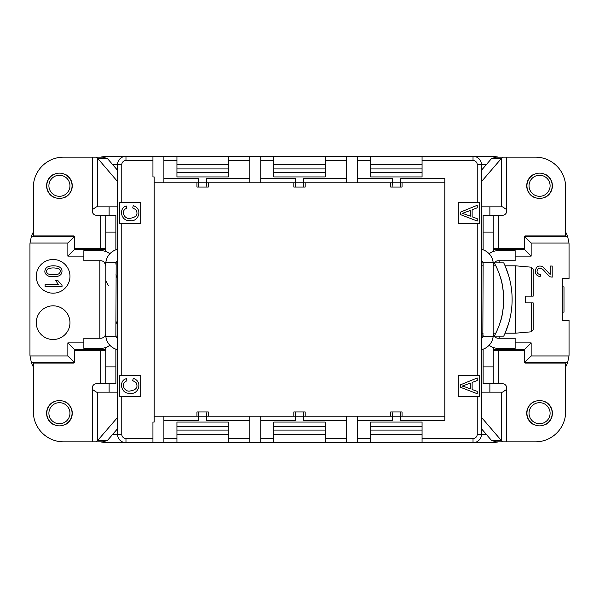 <?xml version="1.0" encoding="UTF-8"?>
<svg xmlns="http://www.w3.org/2000/svg" width="599" height="599" viewBox="0 0 599 599"><rect width="100%" height="100%" fill="white"/><g stroke="black" fill="none" stroke-linecap="round" stroke-linejoin="round"><path stroke-width="0.9" d="M477.238 202.634L458.28 202.634L458.28 223.689L479.342 223.689L479.342 202.634L477.238 202.634L477.238 164.725A4.208 4.208 0 0 0 473.023 160.517L422.063 160.517L422.063 156.302L473.023 156.302A8.423 8.423 0 0 1 481.446 164.725L481.446 434.275A8.423 8.423 0 0 1 473.023 442.698L422.063 442.698L422.063 422.063L370.676 422.063L370.676 442.698L422.063 442.698M515.14 342.883L531.148 342.883L531.148 355.941L568.99 355.941L567.605 362.68A25.27 25.27 0 0 1 565.681 366.858M493.239 249.379L524.41 249.379L524.41 236.328L567.605 236.328A25.27 25.27 0 0 0 565.681 232.142M33.319 232.142A25.27 25.27 0 0 0 31.395 236.32L74.598 236.32L74.598 249.379L105.761 249.379M33.319 366.858A25.27 25.27 0 0 1 31.395 362.672L30.01 355.933A25.27 25.27 0 0 1 29.95 354.249L29.95 244.744A25.27 25.27 0 0 1 30.01 243.059L67.859 243.059L67.859 256.117L83.86 256.117M97.502 158.151L117.554 181.572L117.554 170.288L107.595 158.705L103.155 157.14L96.229 157.14L97.502 158.151L97.502 206.842L96.499 206.842L92.62 209.41A4.215 4.215 0 0 0 96.491 215.266L100.707 215.266L100.707 248.54L74.598 248.54M196.944 416.163L196.944 411.955L206.895 411.955L206.423 416.163L198.838 416.163L198.838 420.378L163.886 420.378L163.886 442.698L125.977 442.698A8.423 8.423 0 0 1 117.554 434.275L117.554 164.725A8.423 8.423 0 0 1 125.977 156.302L176.937 156.302L176.937 176.937L228.324 176.937L228.324 156.302L176.937 156.302M97.832 440.295L117.554 417.428L117.554 428.712L107.595 440.295L97.832 440.295L96.229 441.86L92.62 441.86L92.62 389.59L96.499 392.158L97.502 392.158L97.502 440.849M115.921 263.38L115.869 264.122A5.054 5.054 0 0 1 116.161 262.437L115.869 334.878A5.054 5.054 0 0 0 116.161 336.563A5.054 5.054 180 0 0 117.554 338.645L117.554 349.659A15.162 15.162 -0 0 1 105.858 336.563L104.473 336.563A5.054 5.054 -60 0 1 100.707 338.248L83.86 338.248L83.86 348.356L100.707 348.356A15.162 15.162 120 0 0 109.879 345.264M105.761 349.621L74.59 349.621L74.59 362.672L31.395 362.672M357.618 416.163L392.105 416.163L392.577 420.378L357.618 420.378L357.618 416.163L346.671 416.163L346.671 442.698L357.618 442.698L357.618 420.378M293.817 416.163L293.817 411.955L303.768 411.955L303.289 420.378L303.768 416.163L346.671 416.163M392.105 411.955L400.634 411.955L400.162 416.163L392.577 416.163L392.105 411.955L390.683 411.955L390.683 416.163M400.634 411.955L402.056 411.955L402.056 416.163M303.768 411.955L305.183 411.955L305.183 416.163M206.423 416.163L206.423 420.378L206.895 416.163L295.232 416.163L295.711 420.378L260.752 420.378L260.752 442.698L325.19 442.698L325.19 438.49L346.671 438.49M208.317 416.163L208.317 411.955L206.895 411.955M346.671 182.837L303.768 182.837L303.289 178.622L346.671 178.622L346.671 182.837L357.618 182.837L357.618 156.302L346.671 156.302L346.671 178.622M402.056 182.837L402.056 187.045L392.105 187.045L392.577 178.622L392.105 182.837L357.618 182.837M390.683 182.837L390.683 187.045L392.105 187.045M305.183 182.837L305.183 187.045L295.232 187.045L295.711 178.622L295.232 182.837L206.895 182.837L206.423 178.622L249.805 178.622L249.805 156.302L346.671 156.302M293.817 182.837L293.817 187.045L295.232 187.045M206.895 187.045L198.366 187.045L198.838 182.837L206.423 182.837L206.895 187.045L208.317 187.045L208.317 182.837M198.366 187.045L196.944 187.045L196.944 182.837M121.769 223.689L140.72 223.689L140.72 202.634L119.658 202.634L119.658 223.689L121.769 223.689L121.762 375.311L119.658 375.311L119.658 396.373L140.72 396.373L140.72 375.311L121.762 375.311M121.762 396.373L121.762 434.275A4.208 4.208 0 0 0 125.977 438.49L152.932 438.49L152.932 422.063L154.198 422.063L154.198 176.937L152.932 176.937L152.932 160.517L125.977 160.517A4.208 4.208 0 0 0 121.769 164.725L121.769 202.634M422.063 160.517L422.063 176.937L370.676 176.937L370.676 156.302L357.618 156.302M392.577 182.837L400.162 182.837L400.162 178.622L444.802 178.622L444.802 420.378L400.162 420.378L400.634 416.163L444.802 416.163M400.162 416.163L400.162 420.378M392.577 416.163L392.577 420.378M458.28 396.373L479.342 396.373L479.342 375.311L458.28 375.311L458.28 396.373M515.14 256.117L531.148 256.117L531.148 243.067L568.99 243.067A25.27 25.27 0 0 1 569.05 244.751L569.05 278.445L562.311 278.445L562.311 320.562L569.05 320.562L569.05 354.256A25.27 25.27 0 0 1 568.99 355.941M499.139 260.752L499.139 262.856M499.139 336.144L499.139 338.248M36.269 276.334A16.847 16.847 0 0 0 61.54 290.927A16.847 16.847 0 0 0 61.54 261.748A16.847 16.847 0 0 0 36.269 276.334M30.01 355.933L67.852 355.933L67.859 342.883L83.86 342.883M99.868 338.248L99.868 260.752M36.269 322.666A16.847 16.847 0 0 0 61.54 337.252A16.847 16.847 0 0 0 61.54 308.073A16.847 16.847 0 0 0 36.269 322.666M370.676 442.698L357.618 442.698M346.671 442.698L325.19 442.698M260.752 442.698L249.805 442.698L249.805 420.378L206.423 420.378M249.805 438.483L228.324 438.483L228.324 442.698L249.805 442.698L163.886 442.698M112.769 434.275L117.554 434.275A8.423 8.423 0 0 0 125.977 442.698L105.506 442.698L100.505 441.86M498.495 441.86L493.494 442.698L473.023 442.698L473.023 438.49A4.208 4.208 0 0 0 477.238 434.275L477.238 396.373M228.324 156.302L249.805 156.302M422.063 156.302L370.676 156.302M486.231 164.725L481.446 164.725A8.423 8.423 0 0 0 473.023 156.302L493.494 156.302L498.495 157.14M100.505 157.14L105.506 156.302L125.977 156.302L125.977 160.517M163.886 156.302L163.886 178.622L198.838 178.622L198.366 182.837L154.198 182.837M198.838 182.837L198.838 178.622M206.423 182.837L206.423 178.622M260.752 156.302L260.752 178.622L295.711 178.622M273.81 156.302L273.81 160.517L260.752 160.517M303.289 416.163L295.711 416.163L295.711 420.378M325.19 438.49L325.19 422.063L273.81 422.063L273.81 442.698M176.937 442.698L176.937 422.063L228.324 422.063L228.324 438.483M295.711 182.837L303.289 182.837L303.289 178.622M273.81 160.517L273.81 176.937L325.19 176.937L325.19 156.302M567.605 362.68L524.41 362.68L524.41 349.621L493.239 349.621M494.22 347.794L493.239 348.775M494.22 251.206L493.239 250.225M531.148 342.883L524.41 349.621M531.148 355.941L524.41 362.68M273.81 434.275L325.19 434.275L325.19 430.067L273.81 430.067L273.81 434.275M273.81 426.271L325.19 426.271M422.063 426.271L370.676 426.271M422.063 430.067L370.676 430.067L370.676 434.275L422.063 434.275L422.063 430.067M444.802 378.261L444.802 182.837L400.634 182.837L400.162 178.622M567.605 236.328L568.99 243.067M524.41 249.379L531.148 256.117M524.41 236.328L531.148 243.067M325.19 164.725L273.81 164.725L273.81 168.94L325.19 168.94L325.19 164.725M325.19 172.729L273.81 172.729M370.676 172.729L422.063 172.729M370.676 168.94L422.063 168.94L422.063 164.725L370.676 164.725L370.676 168.94M400.162 182.837L400.634 187.045M303.289 182.837L303.768 187.045M154.198 416.163L198.366 416.163L198.838 420.378M105.761 250.225L104.78 251.206M105.761 348.775L104.78 347.794M74.59 349.621L67.859 342.883M74.59 362.672L67.852 355.933M228.324 426.271L176.937 426.271M228.324 430.06L176.937 430.06L176.937 434.275L228.324 434.275L228.324 430.06M198.838 416.163L198.366 411.955M295.711 416.163L295.232 411.955M30.01 243.059L31.395 236.32M67.859 256.117L74.598 249.379M67.859 243.059L74.598 236.32M176.937 172.729L228.324 172.729M176.937 168.933L228.324 168.933L228.324 164.725L176.937 164.725L176.937 168.933M163.886 182.837L163.886 178.622M152.932 156.302L152.932 160.517M163.886 420.378L163.886 416.163M152.932 438.49L152.932 442.698M260.752 420.378L260.752 416.163M249.805 416.163L249.805 420.378M260.752 182.837L260.752 178.622M249.805 178.622L249.805 182.837M59.114 269.003C60.776 270.501 60.716 272.066 58.949 273.691C57.714 274.986 49.17 274.993 47.905 273.691C46.063 272.103 46.063 270.508 47.898 268.899C51.514 267.573 55.258 267.611 59.114 269.003M46.572 267.468C49.732 265.679 53.618 265.335 58.23 266.42C61.682 267.828 62.768 270.246 61.48 273.676C59.63 276.596 55.348 277.427 48.631 276.184C44.408 274.028 43.72 271.122 46.572 267.468M62.026 286.689L62.026 285.349L57.804 280.482L55.797 280.482L58.29 284.615L45.112 284.615L45.112 286.689L62.026 286.689M550.219 274.29C549.657 274.671 543.488 266.263 541.953 266.465C539.849 265.686 538.074 266.023 536.629 267.461C534.068 272.171 535.244 275.278 540.163 276.775L540.38 274.649C537.071 273.93 536.225 272.066 537.842 269.056C539.01 267.85 540.53 267.88 542.409 269.138C544.446 270.501 548.549 276.738 550.766 276.925L552.203 277.165L552.203 266.031L550.219 266.031L550.219 274.29M562.311 312.139L563.996 312.139L563.996 286.869L562.311 286.869M465.371 387.014L470.32 388.863L470.32 383.15L462.158 386.1L465.371 387.014M477.238 391.357L477.238 393.723L460.391 387.254L460.391 384.85L477.238 377.954L477.238 380.5L472.132 382.462L472.132 389.507L477.238 391.357M135.913 382.379L132.701 380.627L133.27 378.396C143.213 381.331 138.504 395.055 130.065 393.288C120.324 394.127 118.684 380.185 126.389 378.68L126.906 380.874C119.995 383.21 124.487 392.427 130.05 390.99C136.46 389.979 138.414 387.111 135.913 382.379M135.913 209.702L132.701 207.943L133.27 205.712C143.213 208.647 138.504 222.379 130.065 220.604C120.324 221.45 118.684 207.501 126.389 206.004L126.906 208.197C119.995 210.534 124.487 219.751 130.05 218.313C136.46 217.302 138.414 214.435 135.913 209.702M465.371 214.33L470.32 216.179L470.32 210.474L462.158 213.424L465.371 214.33M477.238 218.68L477.238 221.046L460.391 214.577L460.391 212.166L477.238 205.277L477.238 207.816L472.132 209.777L472.132 216.823L477.238 218.68M47.763 190.624A12.639 12.639 0 0 1 61.076 173.253A12.639 12.639 0 0 1 69.462 193.47A12.639 12.639 0 0 1 47.763 190.624M60.806 175.342A10.527 10.527 0 0 0 49.71 189.816A10.527 10.527 0 0 0 67.784 192.189A10.527 10.527 0 0 0 60.806 175.342M47.763 418.057A12.639 12.639 0 0 1 61.076 400.686A12.639 12.639 0 0 1 69.462 420.902A12.639 12.639 0 0 1 47.763 418.057M60.806 402.775A10.527 10.527 0 0 0 49.71 417.248A10.527 10.527 0 0 0 67.784 419.622A10.527 10.527 0 0 0 60.806 402.775M109.879 253.736A15.162 15.162 -131.2 0 0 100.707 250.644L83.86 250.644L83.86 260.752L100.707 260.752A5.054 5.054 48.8 0 1 104.473 262.437L105.761 265.806M105.716 265.162L105.521 264.279M105.724 333.83L104.967 335.912M105.132 335.635L105.521 334.721M92.62 389.59A4.215 4.215 0 0 1 96.491 383.734L100.707 383.734L100.707 350.46L105.469 350.46L105.761 350.011M105.761 248.989L105.469 248.54L100.707 248.54M96.229 441.86L103.155 441.86L107.595 440.295M73.752 236.32L73.752 235.901L33.319 235.901L33.319 187.465A30.324 30.324 0 0 1 63.644 157.14L96.229 157.14M64.939 174.414L65.403 174.414A12.849 12.849 0 0 1 65.403 197.153L64.939 197.153M53.925 197.153L53.461 197.153A12.849 12.849 0 0 1 53.461 174.414L53.925 174.414M53.925 401.847L53.461 401.847A12.849 12.849 0 0 0 53.461 424.586L53.925 424.586M64.939 424.586L65.403 424.586A12.849 12.849 0 0 0 65.403 401.847L64.939 401.847M100.707 350.46L74.59 350.46M73.752 362.672L73.752 363.099L33.319 363.099L33.319 411.535A30.324 30.324 0 0 0 63.644 441.86L92.62 441.86M117.486 417.428L117.486 392.158L97.502 392.158M115.847 383.734L100.707 383.734M105.761 264.122A15.162 15.162 0 0 1 105.858 262.437L105.761 334.878A15.162 15.162 0 0 0 105.858 336.563L116.161 336.563L115.869 334.878M115.869 349.172L115.869 383.734L105.761 383.734L105.761 347.487M97.502 206.842L117.554 206.842M105.761 215.266L105.761 232.113L115.869 232.113L115.869 215.266L100.707 215.266M105.761 232.113L105.761 251.513M115.869 232.113L115.869 249.828M117.554 249.341A15.162 15.162 0 0 0 105.858 262.437L104.473 262.437M117.554 260.355A5.054 5.054 0 0 0 116.161 262.437L105.858 262.437M117.486 181.572L117.486 206.842M97.832 158.705L107.595 158.705M527.899 190.624A12.639 12.639 0 0 1 541.211 173.253A12.639 12.639 0 0 1 549.597 193.47A12.639 12.639 0 0 1 527.899 190.624M540.942 175.342A10.527 10.527 0 0 0 529.845 189.816A10.527 10.527 0 0 0 547.92 192.189A10.527 10.527 0 0 0 540.942 175.342M527.899 418.057A12.639 12.639 0 0 1 541.211 400.686A12.639 12.639 0 0 1 549.597 420.902A12.639 12.639 0 0 1 527.899 418.057M540.942 402.775A10.527 10.527 0 0 0 529.845 417.248A10.527 10.527 0 0 0 547.92 419.622A10.527 10.527 0 0 0 540.942 402.775M503.692 298.864C503.362 289.721 502.082 281.994 499.851 275.667M499.843 275.652C504.762 287.842 504.8 311.023 499.851 323.318M499.925 323.108C502.187 316.609 503.445 308.74 503.692 299.5M494.25 262.856A75.811 75.811 0 0 1 494.25 336.144L503.729 336.144A84.234 84.234 0 0 0 503.729 262.856L494.25 262.856M508.611 323.55L505.084 333.194L508.671 323.333M508.678 275.675L505.084 265.806L508.671 275.66M533.177 329.72L531.253 331.816L515.484 333.194L515.484 265.806L531.253 267.184L533.177 269.28M525.593 302.869L533.177 302.869L533.177 329.72L533.177 302.869L525.593 302.869L531.253 302.869L525.593 302.869L525.593 296.131L533.177 296.131L525.593 296.131M531.253 296.131L533.177 296.131L533.177 269.28L533.177 296.131L531.253 296.131L531.253 267.184L531.253 296.131M481.446 265.806L483.131 265.806M489.121 345.264A15.162 15.162 48.8 0 0 498.293 348.356L515.14 348.356L515.14 338.248L498.293 338.248A5.054 5.054 -131.2 0 1 494.527 336.563L493.239 333.194L495.792 333.194M483.131 333.194L481.446 333.194M493.276 265.17L494.527 262.437A5.054 5.054 120 0 1 498.293 260.752L515.14 260.752L515.14 250.644L498.293 250.644A15.162 15.162 -60 0 0 489.121 253.736M493.284 333.838L493.479 334.721M493.239 334.878A15.162 15.162 0 0 1 493.142 336.563L493.239 264.122A15.162 15.162 0 0 0 493.142 262.437L494.527 262.437L494.033 263.088M493.868 263.365L493.479 264.279M481.446 170.288L491.405 158.705L501.168 158.705L502.771 157.14L506.38 157.14L506.38 209.41A4.215 4.215 0 0 1 502.509 215.266L498.293 215.266L498.293 248.54L493.531 248.54L493.239 248.989M493.239 350.011L493.531 350.46L524.41 350.46M501.498 440.849L501.168 440.295L491.405 440.295L495.845 441.86L502.771 441.86L501.498 440.849L501.498 392.158L502.501 392.158L506.38 389.59A4.215 4.215 0 0 0 502.509 383.734L498.293 383.734L498.293 350.46M502.771 157.14L495.845 157.14L491.405 158.705M525.248 362.68L525.248 363.099L565.681 363.099L565.681 411.535A30.324 30.324 0 0 1 535.356 441.86L502.771 441.86M506.38 209.41L502.501 206.842L501.498 206.842L501.498 158.151M534.061 424.586L533.597 424.586A12.849 12.849 0 0 1 533.597 401.847L534.061 401.847M545.075 401.847L545.539 401.847A12.849 12.849 0 0 1 545.539 424.586L545.075 424.586M545.075 197.153L545.539 197.153A12.849 12.849 0 0 0 545.539 174.414L545.075 174.414M534.061 174.414L533.597 174.414A12.849 12.849 0 0 0 533.597 197.153L534.061 197.153M498.293 248.54L524.41 248.54M525.248 236.328L525.248 235.901L565.681 235.901L565.681 187.465A30.324 30.324 0 0 0 535.356 157.14L506.38 157.14M501.168 158.705L481.514 181.572L481.514 206.842L501.498 206.842M483.153 215.266L498.293 215.266M483.079 335.62L483.131 334.878A5.054 5.054 0 0 1 482.839 336.563L483.131 264.122A5.054 5.054 0 0 0 481.446 260.355M481.446 249.341A15.162 15.162 180 0 1 493.142 262.437L493.239 264.122M483.131 264.122L482.839 262.437L493.142 262.437M483.131 249.828L483.131 215.266L493.239 215.266L493.239 251.513M501.498 392.158L481.446 392.158M493.239 383.734L493.239 366.887L483.131 366.887L483.131 383.734L498.293 383.734M493.239 366.887L493.239 347.487M483.131 366.887L483.131 349.172M481.446 349.659A15.162 15.162 180 0 0 493.142 336.563L494.527 336.563M481.446 338.645A5.054 5.054 180 0 0 482.839 336.563L493.142 336.563M501.168 440.295L481.514 417.428L481.514 392.158M491.405 440.295L481.446 428.712M489.87 383.734L489.87 392.158M489.87 206.842L489.87 215.266M109.13 215.266L109.13 206.842M109.13 392.158L109.13 383.734M477.238 375.311L477.238 223.689M357.618 160.517L370.676 160.517M357.618 178.622L392.577 178.622M357.618 438.49L370.676 438.49M422.063 438.49L473.023 438.49M249.805 160.517L228.324 160.517M176.937 160.51L163.886 160.51M346.671 420.378L303.289 420.378M273.81 438.49L260.752 438.49M176.937 438.483L163.886 438.483M325.19 160.517L346.671 160.517M125.977 156.302A8.423 8.423 0 0 0 117.554 164.725L112.769 164.725M477.238 434.275L486.231 434.275M481.446 434.275A8.423 8.423 0 0 1 473.023 442.698M481.446 164.725L477.238 164.725M473.023 156.302L473.023 160.517M117.554 164.725L121.769 164.725M117.554 434.275L121.762 434.275M125.977 442.698L125.977 438.49M92.62 209.41L92.62 157.14M115.869 366.887L105.761 366.887M531.253 302.869L531.253 331.816L531.253 302.869M506.38 389.59L506.38 441.86M483.131 232.113L493.239 232.113M117.554 278.625L115.869 274.859M117.554 320.375L115.869 324.141M108.389 285.603L105.761 280.714M505.084 333.194L515.484 333.194M505.084 265.806L515.484 265.806M493.239 265.806L495.792 265.806"/></g></svg>
